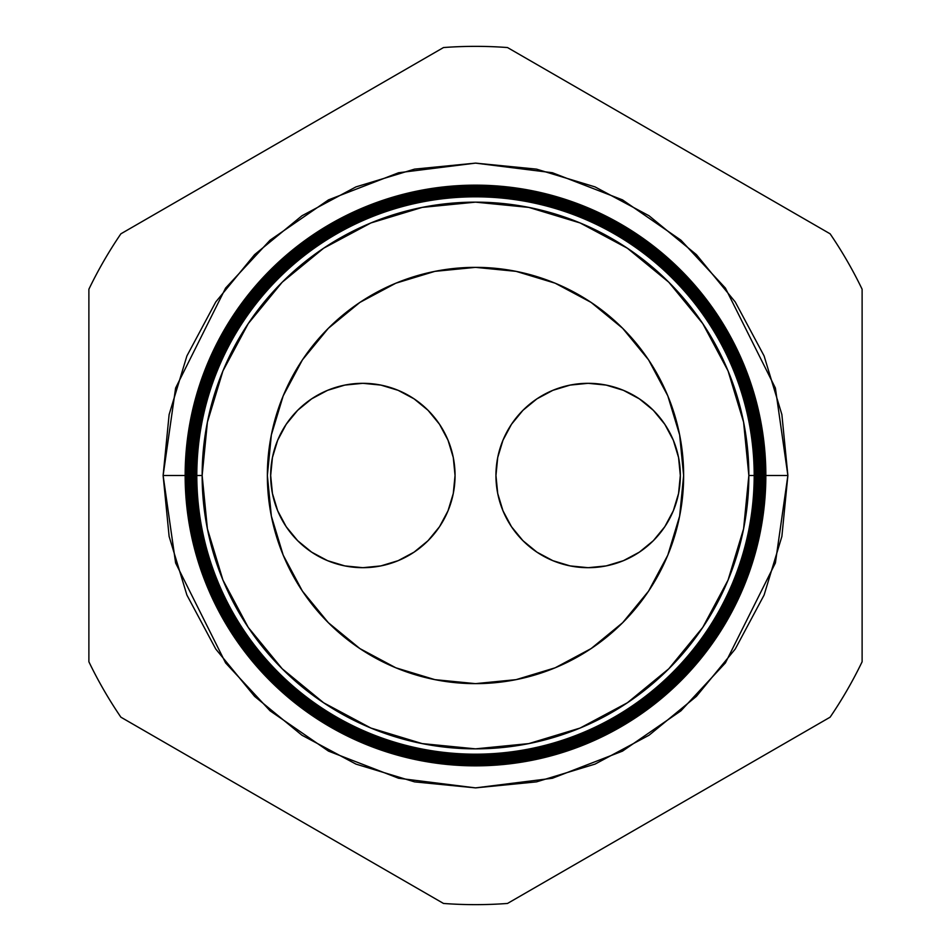 <?xml version="1.0" encoding="UTF-8"?>
<svg xmlns="http://www.w3.org/2000/svg" width="951" height="951" viewBox="0 0 951 951"><rect width="100%" height="100%" fill="white"/><g stroke="black" fill="none" stroke-linecap="round" stroke-linejoin="round"><path stroke-width="1.43" d="M495.946 475.5A92.188 92.188 0 0 1 588.146 383.312A92.188 92.188 0 0 1 680.334 475.5L678.562 457.514L673.32 440.218L664.797 424.277L653.337 410.309L639.357 398.849L623.428 390.326L606.132 385.084L588.146 383.312L570.16 385.084L552.864 390.326L536.923 398.849L522.955 410.309L511.483 424.277L502.972 440.218L497.718 457.514L495.946 475.5L497.718 493.486L502.972 510.782L511.483 526.723L522.955 540.691L536.923 552.151L552.864 560.674L570.16 565.916L588.146 567.688L606.132 565.916L623.428 560.674L639.357 552.151L653.337 540.691L664.797 526.723L673.32 510.782L678.562 493.486L680.334 475.5A92.188 92.188 0 0 1 588.146 567.688A92.188 92.188 0 0 1 495.946 475.5M270.666 475.5A92.188 92.188 0 0 1 362.854 383.312A92.188 92.188 0 0 1 455.053 475.5L453.282 457.514L448.028 440.218L439.517 424.277L428.045 410.309L414.077 398.849L398.136 390.326L380.84 385.084L362.854 383.312L344.868 385.084L327.572 390.326L311.643 398.849L297.663 410.309L286.203 424.277L277.68 440.218L272.438 457.514L270.666 475.5L272.438 493.486L277.68 510.782L286.203 526.723L297.663 540.691L311.643 552.151L327.572 560.674L344.868 565.916L362.854 567.688L380.84 565.916L398.136 560.674L414.077 552.151L428.045 540.691L439.517 526.723L448.028 510.782L453.282 493.486L455.053 475.5A92.188 92.188 0 0 1 362.854 567.688A92.188 92.188 0 0 1 270.666 475.5M639.357 552.151L653.337 540.691M664.797 526.723L673.32 510.782M678.562 457.514L673.32 440.218M653.337 410.309L639.357 398.849M552.864 390.326L536.923 398.849M272.438 493.486L277.68 510.782M297.663 540.691L311.643 552.151M398.136 560.674L414.077 552.151M311.643 398.849L297.663 410.309M286.203 424.277L277.68 440.218M188.346 475.5L163.12 475.5L175.614 388.032L225.601 288.07L270.096 240.151L328.499 199.876L398.612 172.737L475.5 163.12L552.388 172.737L622.501 199.876L680.904 240.151L725.399 288.07L775.386 388.032L787.88 475.5L765.84 475.5A290.34 290.34 0 0 1 475.5 765.84A290.34 290.34 0 0 1 185.16 475.5A290.34 290.34 0 0 0 475.5 765.84A290.34 290.34 0 0 0 765.84 475.5L765.127 475.5A289.627 289.627 0 0 1 475.5 765.127A289.627 289.627 0 0 1 185.873 475.5L185.207 475.5A290.293 290.293 0 0 0 475.5 765.793A290.293 290.293 0 0 0 765.793 475.5A290.293 290.293 0 0 1 475.5 765.793A290.293 290.293 0 0 1 185.207 475.5L185.207 475.5A290.293 290.293 0 0 1 475.5 185.207A290.293 290.293 0 0 1 765.793 475.5L765.84 475.5A290.34 290.34 0 0 0 475.5 185.16A290.34 290.34 0 0 0 185.16 475.5A290.34 290.34 0 0 1 475.5 185.16A290.34 290.34 0 0 1 765.84 475.5M754.191 475.5A278.691 278.691 0 0 1 475.5 754.191A278.691 278.691 0 0 1 196.809 475.5L195.573 475.5A279.927 279.927 0 0 0 475.5 755.427A279.927 279.927 0 0 0 755.427 475.5L748.853 475.5A273.353 273.353 0 0 1 475.5 748.853A273.353 273.353 0 0 1 202.147 475.5L196.809 475.5A278.691 278.691 0 0 0 475.5 754.191A278.691 278.691 0 0 0 754.191 475.5A278.691 278.691 0 0 0 475.5 196.809A278.691 278.691 0 0 0 196.809 475.5L202.147 475.5L207.401 528.827L222.95 580.11L248.211 627.363L282.209 668.791L323.637 702.789L370.89 728.05L422.173 743.599L475.5 748.853L528.827 743.599L580.11 728.05L627.363 702.789L668.791 668.791L702.789 627.363L728.05 580.11L743.599 528.827L748.853 475.5L743.599 422.173L728.05 370.89L702.789 323.637L668.791 282.209L627.363 248.211L580.11 222.95L528.827 207.401L475.5 202.147L422.173 207.401L370.89 222.95L323.637 248.211L282.209 282.209L248.211 323.637L222.95 370.89L207.401 422.173L202.147 475.5A273.353 273.353 0 0 1 475.5 202.147A273.353 273.353 0 0 1 748.853 475.5L755.427 475.5A279.927 279.927 0 0 1 475.5 755.427A279.927 279.927 0 0 1 195.573 475.5L194.836 475.5A280.664 280.664 0 0 0 475.5 756.164A280.664 280.664 0 0 0 756.164 475.5L755.879 475.5A280.379 280.379 0 0 1 475.5 755.879A280.379 280.379 0 0 1 195.121 475.5A280.379 280.379 0 0 0 475.5 755.879A280.379 280.379 0 0 0 755.879 475.5L755.879 475.5A280.379 280.379 0 0 0 475.5 195.121A280.379 280.379 0 0 0 195.121 475.5L195.573 475.5A279.927 279.927 0 0 1 475.5 195.573A279.927 279.927 0 0 1 755.427 475.5A279.927 279.927 0 0 0 475.5 195.573A279.927 279.927 0 0 0 195.573 475.5L196.809 475.5A278.691 278.691 0 0 1 475.5 196.809A278.691 278.691 0 0 1 754.191 475.5M756.592 475.5A281.092 281.092 0 0 1 475.5 756.592A281.092 281.092 0 0 1 194.408 475.5L194.099 475.5A281.401 281.401 0 0 0 475.5 756.901A281.401 281.401 0 0 0 756.901 475.5L756.164 475.5A280.664 280.664 0 0 1 475.5 756.164A280.664 280.664 0 0 1 194.836 475.5L194.408 475.5A281.092 281.092 0 0 0 475.5 756.592A281.092 281.092 0 0 0 756.592 475.5A281.092 281.092 0 0 0 475.5 194.408A281.092 281.092 0 0 0 194.408 475.5L194.836 475.5A280.664 280.664 0 0 1 475.5 194.836A280.664 280.664 0 0 1 756.164 475.5L756.901 475.5A281.401 281.401 0 0 1 475.5 756.901A281.401 281.401 0 0 1 194.099 475.5L193.35 475.5A282.15 282.15 0 0 0 475.5 757.65A282.15 282.15 0 0 0 757.65 475.5L757.305 475.5A281.805 281.805 0 0 1 475.5 757.305A281.805 281.805 0 0 1 193.695 475.5A281.805 281.805 0 0 0 475.5 757.305A281.805 281.805 0 0 0 757.305 475.5L757.305 475.5A281.805 281.805 0 0 0 475.5 193.695A281.805 281.805 0 0 0 193.695 475.5L194.099 475.5A281.401 281.401 0 0 1 475.5 194.099A281.401 281.401 0 0 1 756.901 475.5A281.401 281.401 0 0 0 475.5 194.099A281.401 281.401 0 0 0 194.099 475.5L194.408 475.5A281.092 281.092 0 0 1 475.5 194.408A281.092 281.092 0 0 1 756.592 475.5M758.018 475.5A282.518 282.518 0 0 1 475.5 758.018A282.518 282.518 0 0 1 192.982 475.5L192.613 475.5A282.887 282.887 0 0 0 475.5 758.387A282.887 282.887 0 0 0 758.387 475.5L757.65 475.5A282.15 282.15 0 0 1 475.5 757.65A282.15 282.15 0 0 1 193.35 475.5L192.982 475.5A282.518 282.518 0 0 0 475.5 758.018A282.518 282.518 0 0 0 758.018 475.5A282.518 282.518 0 0 0 475.5 192.982A282.518 282.518 0 0 0 192.982 475.5L193.35 475.5A282.15 282.15 0 0 1 475.5 193.35A282.15 282.15 0 0 1 757.65 475.5L758.387 475.5A282.887 282.887 0 0 1 475.5 758.387A282.887 282.887 0 0 1 192.613 475.5L191.876 475.5A283.624 283.624 0 0 0 475.5 759.124A283.624 283.624 0 0 0 759.124 475.5L758.732 475.5A283.232 283.232 0 0 1 475.5 758.732A283.232 283.232 0 0 1 192.268 475.5A283.232 283.232 0 0 0 475.5 758.732A283.232 283.232 0 0 0 758.732 475.5L758.732 475.5A283.232 283.232 0 0 0 475.5 192.268A283.232 283.232 0 0 0 192.268 475.5L192.613 475.5A282.887 282.887 0 0 1 475.5 192.613A282.887 282.887 0 0 1 758.387 475.5A282.887 282.887 0 0 0 475.5 192.613A282.887 282.887 0 0 0 192.613 475.5L192.982 475.5A282.518 282.518 0 0 1 475.5 192.982A282.518 282.518 0 0 1 758.018 475.5M759.445 475.5A283.945 283.945 0 0 1 475.5 759.445A283.945 283.945 0 0 1 191.555 475.5L191.139 475.5A284.361 284.361 0 0 0 475.5 759.861A284.361 284.361 0 0 0 759.861 475.5L759.124 475.5A283.624 283.624 0 0 1 475.5 759.124A283.624 283.624 0 0 1 191.876 475.5L191.555 475.5A283.945 283.945 0 0 0 475.5 759.445A283.945 283.945 0 0 0 759.445 475.5A283.945 283.945 0 0 0 475.5 191.555A283.945 283.945 0 0 0 191.555 475.5L191.876 475.5A283.624 283.624 0 0 1 475.5 191.876A283.624 283.624 0 0 1 759.124 475.5L759.861 475.5A284.361 284.361 0 0 1 475.5 759.861A284.361 284.361 0 0 1 191.139 475.5L190.39 475.5A285.11 285.11 0 0 0 475.5 760.61A285.11 285.11 0 0 0 760.61 475.5L760.146 475.5A284.646 284.646 0 0 1 475.5 760.146A284.646 284.646 0 0 1 190.854 475.5A284.646 284.646 0 0 0 475.5 760.146A284.646 284.646 0 0 0 760.146 475.5L760.146 475.5A284.646 284.646 0 0 0 475.5 190.854A284.646 284.646 0 0 0 190.854 475.5L191.139 475.5A284.361 284.361 0 0 1 475.5 191.139A284.361 284.361 0 0 1 759.861 475.5A284.361 284.361 0 0 0 475.5 191.139A284.361 284.361 0 0 0 191.139 475.5L191.555 475.5A283.945 283.945 0 0 1 475.5 191.555A283.945 283.945 0 0 1 759.445 475.5M760.859 475.5A285.359 285.359 0 0 1 475.5 760.859A285.359 285.359 0 0 1 190.141 475.5L189.653 475.5A285.847 285.847 0 0 0 475.5 761.347A285.847 285.847 0 0 0 761.347 475.5L760.61 475.5A285.11 285.11 0 0 1 475.5 760.61A285.11 285.11 0 0 1 190.39 475.5L190.141 475.5A285.359 285.359 0 0 0 475.5 760.859A285.359 285.359 0 0 0 760.859 475.5A285.359 285.359 0 0 0 475.5 190.141A285.359 285.359 0 0 0 190.141 475.5L190.39 475.5A285.11 285.11 0 0 1 475.5 190.39A285.11 285.11 0 0 1 760.61 475.5L761.347 475.5A285.847 285.847 0 0 1 475.5 761.347A285.847 285.847 0 0 1 189.653 475.5L188.916 475.5A286.584 286.584 0 0 0 475.5 762.084A286.584 286.584 0 0 0 762.084 475.5L761.573 475.5A286.073 286.073 0 0 1 475.5 761.573A286.073 286.073 0 0 1 189.427 475.5A286.073 286.073 0 0 0 475.5 761.573A286.073 286.073 0 0 0 761.573 475.5L761.573 475.5A286.073 286.073 0 0 0 475.5 189.427A286.073 286.073 0 0 0 189.427 475.5L189.653 475.5A285.847 285.847 0 0 1 475.5 189.653A285.847 285.847 0 0 1 761.347 475.5A285.847 285.847 0 0 0 475.5 189.653A285.847 285.847 0 0 0 189.653 475.5L190.141 475.5A285.359 285.359 0 0 1 475.5 190.141A285.359 285.359 0 0 1 760.859 475.5M762.286 475.5A286.786 286.786 0 0 1 475.5 762.286A286.786 286.786 0 0 1 188.714 475.5L188.167 475.5A287.333 287.333 0 0 0 475.5 762.833A287.333 287.333 0 0 0 762.833 475.5L762.084 475.5A286.584 286.584 0 0 1 475.5 762.084A286.584 286.584 0 0 1 188.916 475.5L188.714 475.5A286.786 286.786 0 0 0 475.5 762.286A286.786 286.786 0 0 0 762.286 475.5A286.786 286.786 0 0 0 475.5 188.714A286.786 286.786 0 0 0 188.714 475.5L188.916 475.5A286.584 286.584 0 0 1 475.5 188.916A286.584 286.584 0 0 1 762.084 475.5L762.833 475.5A287.333 287.333 0 0 1 475.5 762.833A287.333 287.333 0 0 1 188.167 475.5L187.43 475.5A288.07 288.07 0 0 0 475.5 763.57A288.07 288.07 0 0 0 763.57 475.5L762.999 475.5A287.499 287.499 0 0 1 475.5 762.999A287.499 287.499 0 0 1 188.001 475.5A287.499 287.499 0 0 0 475.5 762.999A287.499 287.499 0 0 0 762.999 475.5L762.999 475.5A287.499 287.499 0 0 0 475.5 188.001A287.499 287.499 0 0 0 188.001 475.5L188.167 475.5A287.333 287.333 0 0 1 475.5 188.167A287.333 287.333 0 0 1 762.833 475.5A287.333 287.333 0 0 0 475.5 188.167A287.333 287.333 0 0 0 188.167 475.5L188.714 475.5A286.786 286.786 0 0 1 475.5 188.714A286.786 286.786 0 0 1 762.286 475.5M763.712 475.5A288.212 288.212 0 0 1 475.5 763.712A288.212 288.212 0 0 1 187.288 475.5L186.693 475.5A288.807 288.807 0 0 0 475.5 764.307A288.807 288.807 0 0 0 764.307 475.5L763.57 475.5A288.07 288.07 0 0 1 475.5 763.57A288.07 288.07 0 0 1 187.43 475.5L187.288 475.5A288.212 288.212 0 0 0 475.5 763.712A288.212 288.212 0 0 0 763.712 475.5A288.212 288.212 0 0 0 475.5 187.288A288.212 288.212 0 0 0 187.288 475.5L187.43 475.5A288.07 288.07 0 0 1 475.5 187.43A288.07 288.07 0 0 1 763.57 475.5L764.307 475.5A288.807 288.807 0 0 1 475.5 764.307A288.807 288.807 0 0 1 186.693 475.5L185.944 475.5A289.556 289.556 0 0 0 475.5 765.056A289.556 289.556 0 0 0 765.056 475.5L764.426 475.5A288.926 288.926 0 0 1 475.5 764.426A288.926 288.926 0 0 1 186.574 475.5A288.926 288.926 0 0 0 475.5 764.426A288.926 288.926 0 0 0 764.426 475.5L764.426 475.5A288.926 288.926 0 0 0 475.5 186.574A288.926 288.926 0 0 0 186.574 475.5L186.693 475.5A288.807 288.807 0 0 1 475.5 186.693A288.807 288.807 0 0 1 764.307 475.5A288.807 288.807 0 0 0 475.5 186.693A288.807 288.807 0 0 0 186.693 475.5L187.288 475.5A288.212 288.212 0 0 1 475.5 187.288A288.212 288.212 0 0 1 763.712 475.5M267.362 475.5A208.138 208.138 0 0 1 475.5 267.362A208.138 208.138 0 0 1 683.638 475.5L679.644 516.108L667.804 555.158L648.57 591.142L622.679 622.679L591.142 648.57L555.158 667.804L516.108 679.644L475.5 683.638L434.892 679.644L395.842 667.804L359.858 648.57L328.321 622.679L302.43 591.142L283.196 555.158L271.356 516.108L267.362 475.5L271.356 434.892L283.196 395.842L302.43 359.858L328.321 328.321L359.858 302.43L395.842 283.196L434.892 271.356L475.5 267.362L516.108 271.356L555.158 283.196L591.142 302.43L622.679 328.321L648.57 359.858L667.804 395.842L679.644 434.892L683.638 475.5A208.138 208.138 0 0 1 475.5 683.638A208.138 208.138 0 0 1 267.362 475.5M765.127 475.5L765.056 475.5A289.556 289.556 0 0 1 475.5 765.056A289.556 289.556 0 0 1 185.944 475.5L185.873 475.5A289.627 289.627 0 0 0 475.5 765.127A289.627 289.627 0 0 0 765.127 475.5A289.627 289.627 0 0 0 475.5 185.873A289.627 289.627 0 0 0 185.873 475.5L185.944 475.5A289.556 289.556 0 0 1 475.5 185.944A289.556 289.556 0 0 1 765.056 475.5L765.793 475.5A290.293 290.293 0 0 0 475.5 185.207A290.293 290.293 0 0 0 185.207 475.5L185.873 475.5A289.627 289.627 0 0 1 475.5 185.873A289.627 289.627 0 0 1 765.127 475.5M120.884 717.185L443.499 903.45A429.151 429.151 0 0 0 507.501 903.45L830.116 717.185A429.151 429.151 0 0 0 862.117 661.765L862.117 289.235A429.151 429.151 0 0 0 830.116 233.815L507.501 47.55A429.151 429.151 0 0 0 443.499 47.55L120.884 233.815A429.151 429.151 0 0 0 88.883 289.235L88.883 661.765A429.151 429.151 0 0 0 120.884 717.185A429.151 429.151 0 0 1 88.883 661.765L88.883 289.235A429.151 429.151 0 0 1 120.884 233.815L443.499 47.55A429.151 429.151 0 0 1 507.501 47.55L830.116 233.815A429.151 429.151 0 0 1 862.117 289.235L862.117 661.765A429.151 429.151 0 0 1 830.116 717.185L507.501 903.45A429.151 429.151 0 0 1 443.499 903.45L120.884 717.185M762.654 475.5L787.88 475.5L781.877 536.447L764.105 595.041L735.23 649.046L696.382 696.382L649.046 735.23L595.041 764.105L536.447 781.877L475.5 787.88L414.553 781.877L355.959 764.105L301.954 735.23L254.618 696.382L215.77 649.046L186.895 595.041L169.123 536.447L163.12 475.5L169.123 414.553L186.895 355.959L215.77 301.954L254.618 254.618L301.954 215.77L355.959 186.895L414.553 169.123L475.5 163.12L536.447 169.123L595.041 186.895L649.046 215.77L696.382 254.618L735.23 301.954L764.105 355.959L781.877 414.553L787.88 475.5L775.386 562.968L725.399 662.93L680.904 710.849L622.501 751.124L552.388 778.263L475.5 787.88L398.612 778.263L328.499 751.124L270.096 710.849L225.601 662.93L175.614 562.968L163.12 475.5L185.16 475.5M765.056 475.5A289.556 289.556 0 0 0 475.5 185.944A289.556 289.556 0 0 0 185.944 475.5L186.574 475.5A288.926 288.926 0 0 1 475.5 186.574A288.926 288.926 0 0 1 764.426 475.5L765.056 475.5M763.57 475.5A288.07 288.07 0 0 0 475.5 187.43A288.07 288.07 0 0 0 187.43 475.5L188.001 475.5A287.499 287.499 0 0 1 475.5 188.001A287.499 287.499 0 0 1 762.999 475.5L763.57 475.5M762.084 475.5A286.584 286.584 0 0 0 475.5 188.916A286.584 286.584 0 0 0 188.916 475.5L189.427 475.5A286.073 286.073 0 0 1 475.5 189.427A286.073 286.073 0 0 1 761.573 475.5L762.084 475.5M760.61 475.5A285.11 285.11 0 0 0 475.5 190.39A285.11 285.11 0 0 0 190.39 475.5L190.854 475.5A284.646 284.646 0 0 1 475.5 190.854A284.646 284.646 0 0 1 760.146 475.5L760.61 475.5M759.124 475.5A283.624 283.624 0 0 0 475.5 191.876A283.624 283.624 0 0 0 191.876 475.5L192.268 475.5A283.232 283.232 0 0 1 475.5 192.268A283.232 283.232 0 0 1 758.732 475.5L759.124 475.5M757.65 475.5A282.15 282.15 0 0 0 475.5 193.35A282.15 282.15 0 0 0 193.35 475.5L193.695 475.5A281.805 281.805 0 0 1 475.5 193.695A281.805 281.805 0 0 1 757.305 475.5L757.65 475.5M756.164 475.5A280.664 280.664 0 0 0 475.5 194.836A280.664 280.664 0 0 0 194.836 475.5L195.121 475.5A280.379 280.379 0 0 1 475.5 195.121A280.379 280.379 0 0 1 755.879 475.5L756.164 475.5"/></g></svg>
